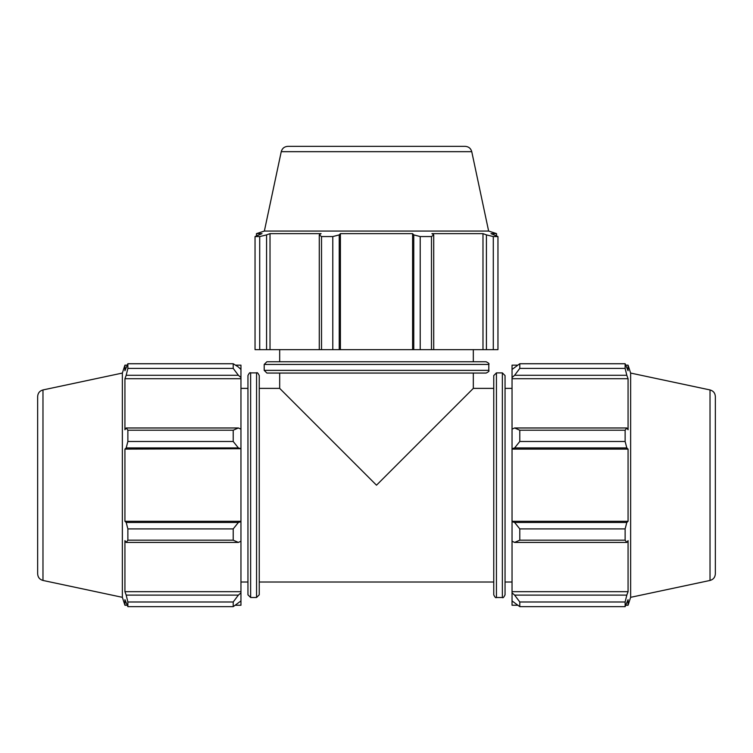 <?xml version="1.0" encoding="UTF-8"?>
<svg xmlns="http://www.w3.org/2000/svg" width="753" height="753" viewBox="0 0 753 753"><rect width="100%" height="100%" fill="white"/><g stroke="black" fill="none" stroke-linecap="round" stroke-linejoin="round"><path stroke-width="1.13" d="M279.683 373.055L279.683 388.379L376.5 485.196L473.317 388.379L493.752 388.379L493.752 582.013L259.248 582.013M250.645 597.496L247.953 594.814L247.953 375.578C249.092 373.102 249.987 372.208 250.645 372.886L250.645 597.496L256.557 597.496L259.248 594.814L259.248 375.578C258.025 373.064 257.131 372.17 256.557 372.886L256.557 597.496M264.199 364.443L266.882 361.76L486.118 361.76C488.65 362.974 489.544 363.868 488.801 364.443L264.199 364.443L264.199 370.363L266.882 373.055L486.118 373.055L473.317 373.055L473.317 388.379M502.355 372.886L505.047 375.578L505.047 594.814C503.832 597.345 502.938 598.24 502.355 597.496L502.355 372.886L496.443 372.886L493.752 375.578L493.752 594.814C494.909 597.298 495.813 598.193 496.443 597.496L496.443 372.886M238.381 427.977L233.214 430.217L233.214 441.484L238.381 447.931L240.96 448.703L240.96 429.163L238.381 427.977L126.193 427.977L127.869 430.217L233.214 430.217M233.214 441.484L127.869 441.484L126.193 447.931L238.381 447.931M127.869 441.484L127.869 430.217M238.381 367.012L233.214 363.737L233.214 368.405L238.381 375.276L240.96 377.564L240.96 369.469L238.381 367.012M233.214 368.405L127.869 368.405L126.193 375.276L238.381 375.276M127.869 368.405L127.869 363.737L233.214 363.737M42.977 580.45L42.977 389.941C39.655 390.882 37.885 393.075 37.65 396.511L37.65 573.88C37.885 577.316 39.655 579.509 42.977 580.45L122.362 597.327L122.362 373.064L124.932 365.149L124.932 370.702L127.869 363.737M238.381 595.115L126.193 595.115L127.869 601.986L127.869 606.654L233.214 606.654L240.96 600.922L240.96 592.827L238.381 595.115L233.214 601.986L233.214 606.654L127.869 606.654L124.932 599.689L124.932 605.243L122.362 597.327M127.869 601.986L233.214 601.986M238.381 522.46L233.214 528.907L233.214 540.174L238.381 542.414L240.96 541.228L240.96 521.678L238.381 522.46L126.193 522.46L127.869 528.907L233.214 528.907M233.214 540.174L127.869 540.174L126.193 542.414L238.381 542.414M127.869 540.174L127.869 528.907M126.193 595.115L124.932 591.679L124.932 540.626L126.193 542.414M126.193 522.46L124.932 521.292L124.932 449.099L126.193 447.931M126.193 427.977L124.932 429.765L124.932 378.712L126.193 375.276M240.96 377.564L240.96 378.712L124.932 378.712M240.96 448.703L124.932 449.099M240.96 541.228L240.96 592.827M240.96 591.679L124.932 591.679M235.463 365.149L240.96 365.149L240.96 369.469M240.96 378.712L240.96 429.163M240.96 449.099L240.96 521.292L124.932 521.292M240.96 600.922L240.96 605.243L235.463 605.243M247.953 582.013L240.96 582.013M488.631 231.058L264.369 231.058L281.245 151.673C282.187 148.35 284.38 146.571 287.815 146.346L465.185 146.346C468.62 146.581 470.813 148.35 471.755 151.673L488.631 231.058L496.547 233.628L490.994 233.628L497.959 236.564L497.959 349.656L493.29 349.656L493.29 236.564L497.959 236.564M493.29 236.564L486.419 234.889L486.419 349.656L493.29 349.656M486.419 349.656L433.719 349.656L433.719 234.889L431.478 236.564L431.478 349.656L433.719 349.656M420.212 349.656L420.212 236.564L413.764 234.889L413.764 349.656L431.478 349.656M413.764 349.656L339.236 349.656L339.236 234.889L332.788 236.564L332.788 349.656L339.236 349.656M321.522 349.656L321.522 236.564L319.281 234.889L319.281 349.656L332.788 349.656M319.281 349.656L266.581 349.656L266.581 234.889L259.71 236.564L259.71 349.656L266.581 349.656M255.041 349.656L255.041 236.564L255.041 349.656L259.71 349.656M420.212 236.564L431.478 236.564M321.522 236.564L332.788 236.564M264.369 231.058L256.453 233.628L262.006 233.628L255.041 236.564L259.71 236.564M433.719 234.889L431.93 233.628L482.984 233.628L486.419 234.889M482.984 349.656L482.984 233.628M340.403 349.656L340.403 233.628L412.597 233.628L413.764 234.889M339.236 234.889L340.403 233.628M412.597 349.656L412.597 233.628M270.016 349.656L270.016 233.628L321.07 233.628L319.281 234.889M266.581 234.889L270.016 233.628M279.683 361.76L279.683 349.656M514.619 542.414L519.786 540.174L519.786 528.907L514.619 522.46L512.04 521.678L512.04 541.228L514.619 542.414L626.807 542.414L625.131 540.174L519.786 540.174M512.04 521.678L512.04 448.703L514.619 447.931L519.786 441.484L519.786 430.217L514.619 427.977L512.04 429.163L512.04 448.703M512.04 429.163L512.04 377.564L514.619 375.276L519.786 368.405L519.786 363.737L512.04 369.469L512.04 377.564M512.04 369.469L512.04 365.149L517.537 365.149M517.537 605.243L512.04 605.243L512.04 600.922L519.786 606.654L519.786 601.986L514.619 595.115L512.04 592.827L512.04 600.922M512.04 592.827L512.04 541.228M512.04 521.292L628.068 521.292L626.807 522.46L514.619 522.46M519.786 528.907L625.131 528.907L626.807 522.46M512.04 591.679L628.068 591.679L626.807 595.115L514.619 595.115M519.786 601.986L625.131 601.986L626.807 595.115M710.023 389.941L710.023 580.45C713.345 579.509 715.115 577.316 715.35 573.88L715.35 396.511C715.115 393.075 713.345 390.882 710.023 389.941L630.638 373.064L628.068 365.149L628.068 370.702L625.131 363.737L519.786 363.737L625.131 363.737L625.131 368.405L519.786 368.405M514.619 375.276L626.807 375.276L628.068 378.712L628.068 429.765L626.807 427.977L514.619 427.977M519.786 430.217L625.131 430.217L626.807 427.977M630.638 373.064L630.638 597.327L628.068 605.243L628.068 599.689L625.131 606.654L519.786 606.654M626.807 375.276L625.131 368.405M625.131 430.217L625.131 441.484L519.786 441.484M514.619 447.931L626.807 447.931L625.131 441.484M626.807 447.931L628.068 449.099L628.068 521.292M625.131 528.907L625.131 540.174M626.807 542.414L628.068 540.626L628.068 591.679M625.131 601.986L625.131 606.654M512.04 449.099L628.068 449.099M512.04 378.712L628.068 378.712M505.047 388.379L512.04 388.379M488.801 364.443L488.801 370.363L264.199 370.363M281.245 151.673L471.755 151.673M279.683 388.379L259.248 388.379M256.557 372.886L250.645 372.886M488.801 370.363C489.497 370.994 488.603 371.888 486.118 373.055M496.443 597.496L502.355 597.496M127.144 365.149L124.932 365.149M127.144 605.243L124.932 605.243M42.977 389.941L122.362 373.064M247.953 388.379L240.96 388.379M496.547 235.84L496.547 233.628M256.453 235.84L256.453 233.628M473.317 361.76L473.317 349.656M625.856 605.243L628.068 605.243M625.856 365.149L628.068 365.149M710.023 580.45L630.638 597.327M505.047 582.013L512.04 582.013"/></g></svg>

